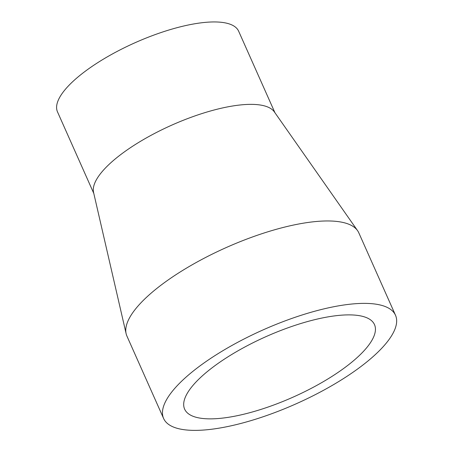 <?xml version="1.0" encoding="UTF-8"?>
<svg xmlns="http://www.w3.org/2000/svg" width="453" height="453" viewBox="0 0 453 453"><rect width="100%" height="100%" fill="white"/><g stroke="black" fill="none" stroke-linecap="round" stroke-linejoin="round"><path stroke-width="0.68" d="M336.749 315.622A103.913 33.143 -24 0 1 374.489 324.608A103.913 33.143 -24 0 1 328.561 378.544A103.913 33.143 -24 0 1 222.372 418.125A103.913 33.143 -24 0 1 184.631 409.138A103.913 33.143 -24 0 1 230.566 355.209A103.913 33.143 -24 0 1 336.749 315.622M163.618 418.498L126.925 336.081A126.914 40.481 -24 0 1 126.127 333.691L93.567 192.429A99.15 31.625 -24 0 1 140.475 141.342A99.15 31.625 -24 0 1 239.343 105.068A99.15 31.625 -24 0 1 274.376 111.925L357.57 230.645A126.914 40.481 -24 0 1 358.81 232.836L395.503 315.254A126.914 40.481 -24 0 1 339.405 381.126A126.914 40.481 -24 0 1 209.711 429.472A126.914 40.481 -24 0 1 163.618 418.498A126.914 40.481 -24 0 1 219.716 352.627A126.914 40.481 -24 0 1 349.41 304.28A126.914 40.481 -24 0 1 395.503 315.254M93.788 193.403L57.497 111.88A99.15 31.625 -24 0 1 101.319 60.419A99.15 31.625 -24 0 1 202.644 22.65A99.15 31.625 -24 0 1 238.657 31.223L274.948 112.746M126.127 333.691A126.914 40.481 -24 0 1 186.172 268.301A126.914 40.481 -24 0 1 312.717 221.862A126.914 40.481 -24 0 1 357.57 230.645"/></g></svg>
